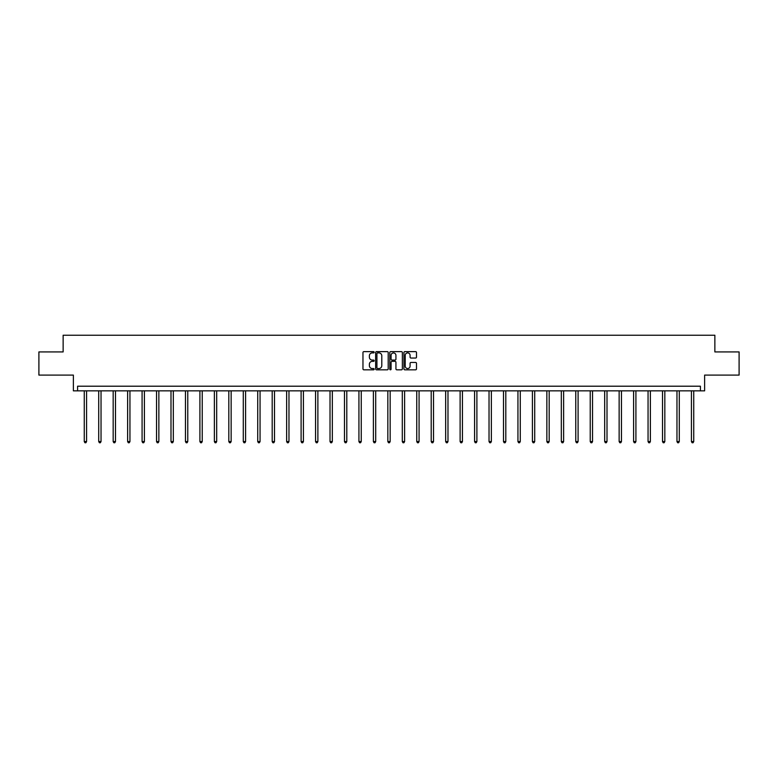 <?xml version="1.0" encoding="UTF-8"?>
<svg xmlns="http://www.w3.org/2000/svg" width="778" height="778" viewBox="0 0 778 778"><rect width="100%" height="100%" fill="white"/><g stroke="black" fill="none" stroke-linecap="round" stroke-linejoin="round"><path stroke-width="1.17" d="M374.169 352.269A0.632 0.632 0 0 0 373.537 351.627L363.871 351.627A0.914 0.914 0 0 0 362.966 352.541L362.966 368.918A0.914 0.914 0 0 0 363.871 369.822L373.537 369.822A0.632 0.632 0 0 0 374.169 369.19A0.632 0.632 0 0 0 373.537 368.548L372.283 368.548A2.908 2.908 0 0 1 369.375 365.641L369.375 364.279A2.908 2.908 0 0 1 372.283 361.362L373.537 361.362A0.632 0.632 0 0 0 374.169 360.729A0.632 0.632 0 0 0 373.537 360.088L372.283 360.088A2.908 2.908 0 0 1 369.375 357.18L369.375 355.818A2.908 2.908 0 0 1 372.283 352.901L373.537 352.901A0.632 0.632 0 0 0 374.169 352.269M38.9 351.928L38.9 375.093L73.375 375.093L73.375 390.848L704.625 390.848L704.625 375.093L739.1 375.093L739.1 351.928L714.865 351.928L714.865 335.24L63.135 335.24L63.135 351.928L38.9 351.928M415.578 358.045A0.914 0.914 0 0 0 416.493 357.131L416.493 352.541A0.914 0.914 0 0 0 415.578 351.627L404.852 351.627A0.914 0.914 0 0 0 403.938 352.541L403.938 368.918A0.914 0.914 0 0 0 404.852 369.822L415.578 369.822A0.914 0.914 0 0 0 416.493 368.918L416.493 363.365A0.914 0.914 0 0 0 415.578 362.451L410.988 362.451A0.914 0.914 0 0 0 410.084 363.365L410.084 366.117A2.431 2.431 0 0 1 407.643 368.548A2.431 2.431 0 0 1 405.212 366.117L405.212 355.342A2.431 2.431 0 0 1 407.643 352.901A2.431 2.431 0 0 1 410.084 355.342L410.084 357.131A0.914 0.914 0 0 0 410.988 358.045L415.578 358.045M700.414 390.848L700.414 386.209L77.586 386.209L77.586 390.848M388.203 352.541A0.914 0.914 0 0 0 387.298 351.627L376.562 351.627A0.914 0.914 0 0 0 375.648 352.541L375.648 368.918A0.914 0.914 0 0 0 376.562 369.822L387.298 369.822A0.914 0.914 0 0 0 388.203 368.918L388.203 352.541M390.702 351.627L401.438 351.627A0.914 0.914 0 0 1 402.352 352.541L402.352 368.918A0.914 0.914 0 0 1 401.438 369.822L396.848 369.822A0.914 0.914 0 0 1 395.934 368.918L395.934 362.276A0.914 0.914 0 0 0 395.029 361.362L391.976 361.362A0.914 0.914 0 0 0 391.071 362.276L391.071 369.19A0.632 0.632 0 0 1 390.43 369.822A0.632 0.632 0 0 1 389.797 369.19L389.797 352.541A0.914 0.914 0 0 1 390.702 351.627M377.563 352.901A0.632 0.632 0 0 0 376.922 353.543L376.922 367.916A0.632 0.632 0 0 0 377.563 368.548L378.876 368.548A2.908 2.908 0 0 0 381.794 365.641L381.794 355.818A2.908 2.908 0 0 0 378.876 352.901L377.563 352.901M395.934 355.381A2.431 2.431 0 0 0 393.503 352.949A2.431 2.431 0 0 0 391.071 355.381L391.071 359.183A0.914 0.914 0 0 0 391.976 360.088L395.029 360.088A0.914 0.914 0 0 0 395.934 359.183L395.934 355.381M84.257 390.848L84.257 441.554L86.582 441.554L86.582 390.848M86.582 441.554L85.881 442.76L84.958 442.76L84.257 441.554M98.718 390.848L98.718 441.554L101.033 441.554L101.033 390.848M101.033 441.554L100.343 442.76L99.409 442.76L98.718 441.554M113.17 390.848L113.17 441.554L115.494 441.554L115.494 390.848M115.494 441.554L114.794 442.76L113.87 442.76L113.17 441.554M127.631 390.848L127.631 441.554L129.945 441.554L129.945 390.848M129.945 441.554L129.255 442.76L128.321 442.76L127.631 441.554M142.082 390.848L142.082 441.554L144.407 441.554L144.407 390.848M144.407 441.554L143.706 442.76L142.782 442.76L142.082 441.554M156.543 390.848L156.543 441.554L158.858 441.554L158.858 390.848M158.858 441.554L158.167 442.76L157.234 442.76L156.543 441.554M170.995 390.848L170.995 441.554L173.319 441.554L173.319 390.848M173.319 441.554L172.619 442.76L171.695 442.76L170.995 441.554M185.456 390.848L185.456 441.554L187.77 441.554L187.77 390.848M187.77 441.554L187.08 442.76L186.146 442.76L185.456 441.554M199.907 390.848L199.907 441.554L202.231 441.554L202.231 390.848M202.231 441.554L201.531 442.76L200.607 442.76L199.907 441.554M214.368 390.848L214.368 441.554L216.683 441.554L216.683 390.848M216.683 441.554L215.992 442.76L215.059 442.76L214.368 441.554M228.82 390.848L228.82 441.554L231.144 441.554L231.144 390.848M231.144 441.554L230.444 442.76L229.52 442.76L228.82 441.554M243.281 390.848L243.281 441.554L245.595 441.554L245.595 390.848M245.595 441.554L244.905 442.76L243.971 442.76L243.281 441.554M257.732 390.848L257.732 441.554L260.056 441.554L260.056 390.848M260.056 441.554L259.356 442.76L258.432 442.76L257.732 441.554M272.193 390.848L272.193 441.554L274.508 441.554L274.508 390.848M274.508 441.554L273.817 442.76L272.884 442.76L272.193 441.554M286.644 390.848L286.644 441.554L288.969 441.554L288.969 390.848M288.969 441.554L288.268 442.76L287.345 442.76L286.644 441.554M301.105 390.848L301.105 441.554L303.42 441.554L303.42 390.848M303.42 441.554L302.73 442.76L301.796 442.76L301.105 441.554M315.557 390.848L315.557 441.554L317.881 441.554L317.881 390.848M317.881 441.554L317.181 442.76L316.257 442.76L315.557 441.554M330.018 390.848L330.018 441.554L332.332 441.554L332.332 390.848M332.332 441.554L331.642 442.76L330.708 442.76L330.018 441.554M344.469 390.848L344.469 441.554L346.794 441.554L346.794 390.848M346.794 441.554L346.093 442.76L345.169 442.76L344.469 441.554M358.93 390.848L358.93 441.554L361.245 441.554L361.245 390.848M361.245 441.554L360.554 442.76L359.621 442.76L358.93 441.554M373.382 390.848L373.382 441.554L375.706 441.554L375.706 390.848M375.706 441.554L375.006 442.76L374.082 442.76L373.382 441.554M387.843 390.848L387.843 441.554L390.157 441.554L390.157 390.848M390.157 441.554L389.467 442.76L388.533 442.76L387.843 441.554M402.294 390.848L402.294 441.554L404.618 441.554L404.618 390.848M404.618 441.554L403.918 442.76L402.994 442.76L402.294 441.554M416.755 390.848L416.755 441.554L419.07 441.554L419.07 390.848M419.07 441.554L418.379 442.76L417.446 442.76L416.755 441.554M431.207 390.848L431.207 441.554L433.531 441.554L433.531 390.848M433.531 441.554L432.831 442.76L431.907 442.76L431.207 441.554M445.668 390.848L445.668 441.554L447.982 441.554L447.982 390.848M447.982 441.554L447.292 442.76L446.358 442.76L445.668 441.554M460.119 390.848L460.119 441.554L462.443 441.554L462.443 390.848M462.443 441.554L461.743 442.76L460.819 442.76L460.119 441.554M474.58 390.848L474.58 441.554L476.895 441.554L476.895 390.848M476.895 441.554L476.204 442.76L475.27 442.76L474.58 441.554M489.031 390.848L489.031 441.554L491.356 441.554L491.356 390.848M491.356 441.554L490.655 442.76L489.732 442.76L489.031 441.554M503.492 390.848L503.492 441.554L505.807 441.554L505.807 390.848M505.807 441.554L505.116 442.76L504.183 442.76L503.492 441.554M517.944 390.848L517.944 441.554L520.268 441.554L520.268 390.848M520.268 441.554L519.568 442.76L518.644 442.76L517.944 441.554M532.405 390.848L532.405 441.554L534.719 441.554L534.719 390.848M534.719 441.554L534.029 442.76L533.095 442.76L532.405 441.554M546.856 390.848L546.856 441.554L549.18 441.554L549.18 390.848M549.18 441.554L548.48 442.76L547.556 442.76L546.856 441.554M561.317 390.848L561.317 441.554L563.632 441.554L563.632 390.848M563.632 441.554L562.941 442.76L562.008 442.76L561.317 441.554M575.769 390.848L575.769 441.554L578.093 441.554L578.093 390.848M578.093 441.554L577.393 442.76L576.469 442.76L575.769 441.554M590.23 390.848L590.23 441.554L592.544 441.554L592.544 390.848M592.544 441.554L591.854 442.76L590.92 442.76L590.23 441.554M604.681 390.848L604.681 441.554L607.005 441.554L607.005 390.848M607.005 441.554L606.305 442.76L605.381 442.76L604.681 441.554M619.142 390.848L619.142 441.554L621.457 441.554L621.457 390.848M621.457 441.554L620.766 442.76L619.833 442.76L619.142 441.554M633.593 390.848L633.593 441.554L635.918 441.554L635.918 390.848M635.918 441.554L635.218 442.76L634.294 442.76L633.593 441.554M648.055 390.848L648.055 441.554L650.369 441.554L650.369 390.848M650.369 441.554L649.679 442.76L648.745 442.76L648.055 441.554M662.506 390.848L662.506 441.554L664.83 441.554L664.83 390.848M664.83 441.554L664.13 442.76L663.206 442.76L662.506 441.554M676.967 390.848L676.967 441.554L679.282 441.554L679.282 390.848M679.282 441.554L678.591 442.76L677.657 442.76L676.967 441.554M691.418 390.848L691.418 441.554L693.743 441.554L693.743 390.848M693.743 441.554L693.042 442.76L692.119 442.76L691.418 441.554"/></g></svg>
